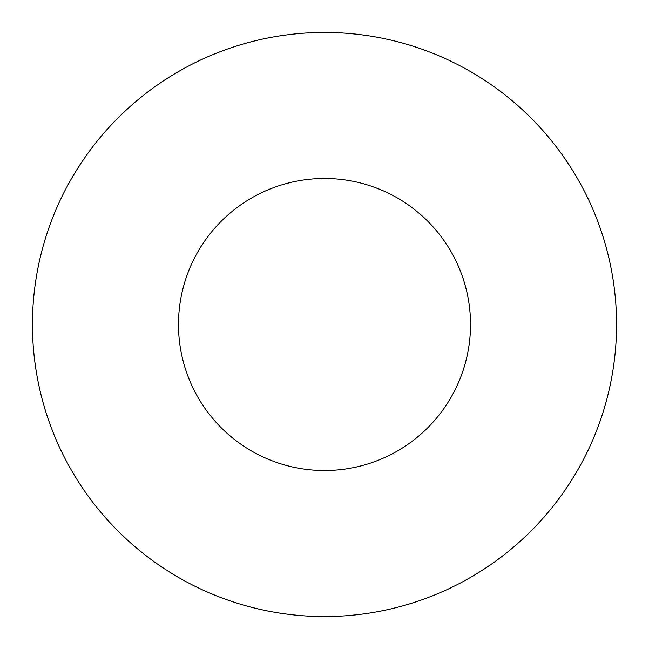 <?xml version="1.0" encoding="UTF-8"?>
<svg xmlns="http://www.w3.org/2000/svg" width="649" height="649" viewBox="0 0 649 649"><rect width="100%" height="100%" fill="white"/><g stroke="black" fill="none" stroke-linecap="round" stroke-linejoin="round"><path stroke-width="0.97" d="M616.55 324.5A292.05 292.05 0 0 0 178.475 71.577A292.05 292.05 0 0 0 178.475 577.423A292.05 292.05 0 0 0 616.55 324.5M470.525 324.5A146.025 146.025 0 0 0 251.488 198.042A146.025 146.025 0 0 0 251.488 450.958A146.025 146.025 0 0 0 470.525 324.5"/></g></svg>
